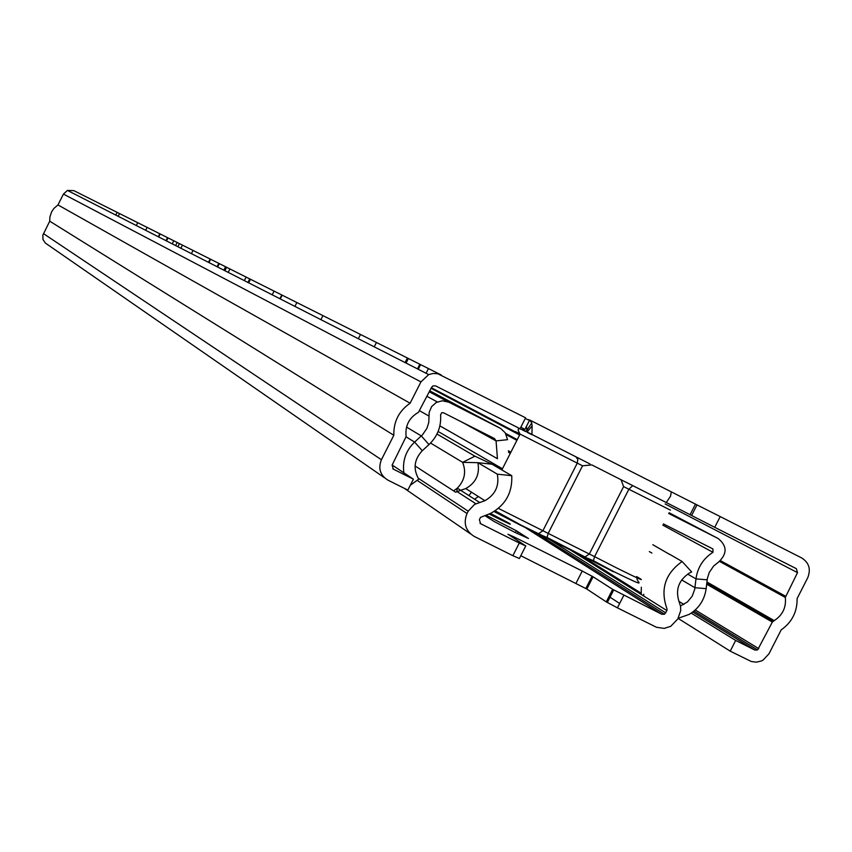 <?xml version="1.0" encoding="UTF-8"?>
<svg xmlns="http://www.w3.org/2000/svg" width="852" height="852" viewBox="0 0 852 852"><rect width="100%" height="100%" fill="white"/><g stroke="black" fill="none" stroke-linecap="round" stroke-linejoin="round"><path stroke-width="1.28" d="M524.544 430.122L523.394 429.525L524.555 430.09M529.593 420.185L528.432 419.599L529.582 420.196M535.354 436.224L582.278 460.048L521.701 429.27L524.321 430.558L529.688 419.983L531.765 422.954L525.993 431.485M666.275 502.52L714.732 527.324L720.206 516.578L695.466 504.128L690.131 514.619M666.221 502.595L670.556 496.162L671.291 491.86L695.466 504.128M520.828 427.214L523.788 428.748M525.386 431.432L435.67 385.913L433.157 385.839L431.613 387.287L418.449 412.315C409.067 417.746 404.956 425.84 406.127 436.586L392.101 465.096L393.39 469.164L413.401 479.175L392.144 465.011M678.096 618.382L730.228 651.152L735.67 640.448L754.872 650.055L757.588 649.938L772.338 622.067L774.223 620.618C782.647 615.123 786.343 607.391 785.32 597.444L797.515 572.64L796.332 568.667L714.732 527.324M730.228 651.152L751.283 661.503L756.246 662.174L761.209 661.046L763.062 660.119L768.994 653.782L781.156 629.905C791.977 622.248 797.291 611.821 797.099 598.615L807.707 577.794C811.061 569.317 809.091 562.714 801.775 557.985L720.206 516.578M520.082 428.684L525.609 417.81L437.768 373.74L433.178 373.464L428.694 374.603L420.941 381.888L410.11 403.22C398.906 410.994 393.475 421.687 393.826 435.276L381.408 459.739C378.011 468.43 380.152 475.214 387.841 480.091L407.852 490.092L413.401 479.175M525.29 418.438L528.261 419.94M441.219 374.976L73.879 190.656L67.414 190.411L63.442 194.086L57.968 204.917L53.846 208.495L51.578 211.914L49.895 217.1L49.725 221.19L42.834 235.237L42.983 239.54L45.401 243.086L384.444 477.738M735.67 640.448L691.238 613.12M393.826 435.276L49.725 221.19M410.11 403.22L57.968 204.917M119.45 213.756L118.172 216.291M117.054 212.553L115.776 215.066M531.925 434.52L532.106 425.936L527.058 432.039M532.106 425.936L531.765 422.954M621.353 479.91L666.786 502.776M623.611 486.588L621.012 479.708L591.81 464.904L582.555 465.799L548.177 533.395L589.318 554.013L623.611 486.588L628.861 489.25L594.579 556.644L589.318 554.013L584.983 556.931L547.069 537.474L547.655 538.592L583.482 556.537L593.439 560.712L594.579 556.644L617.093 568.167C640.502 579.775 647.009 582.576 636.614 576.559M663.239 501.029L625.506 481.955M621.012 479.708L591.81 464.904M499.251 513.394L494.671 511.104M582.278 460.048L589.957 463.957M439.877 425.851L497.44 458.717L496.066 440.889L494.522 438.567L443.423 412.741L441.773 412.709L440.601 414.722C441.379 426.447 437.513 436.405 428.993 444.595L422.283 450.729C414.093 459.505 412.932 468.973 418.779 479.154L410.323 485.235M461.124 421.687L496.066 440.889L507.558 439.685L505.225 432.816L500.774 428.545L448.78 402.187L442.263 400.781L436.203 402.495L431.602 406.638L429.195 412.368L428.79 422.358L426.905 428.364L422.464 434.85L414.604 442.082C405.861 450.601 402.282 460.847 403.88 472.828M678.139 618.296L689.193 614.388C698.885 608.488 704.54 599.914 706.148 588.647L707.394 578.284L709.29 572.395L713.656 566.016L718.449 562.16C727.342 553.864 727.267 546.004 718.215 538.56L668.703 513.5M680.482 605.996L687.521 601.874L692.207 596.144L694.742 589.19L695.977 578.891C697.596 567.421 703.262 558.561 712.964 552.309L712.932 548.933L663.41 523.916M484.841 515.577L493.862 521.349L514.885 532.372L528.464 538.464L516.269 530.7L486.055 515.215M669.96 554.599L652.824 544.716M641.332 587.209L641.151 594.419L569.349 549.348M436.969 434.03L474.894 456.193L462.615 462.338L430.569 443.061M468.866 495.566L471.529 492.211M525.695 546.068L519.369 558.529L512.861 555.685L519.294 543.043L480.624 523.724L479.367 519.688L480.539 517.377L490.688 513.341C505.513 505.14 512.531 492.594 511.754 475.704L497.312 474.149L477.887 462.679L462.615 462.338C466.427 471.944 464.67 480.528 457.354 488.111L460.634 490.294L455.66 492.211L453.615 490.89L457.354 488.111M497.312 474.149C499.442 485.874 495.31 494.714 484.916 500.688L474.532 504.416L468.195 511.2L467.024 513.511C463.179 523.309 465.575 530.934 474.181 536.398L512.861 555.685M623.834 595.292L617.434 607.849L606.283 601.885L612.663 589.35L661.823 614.281L664.507 614.196L666.935 610.607L641.151 594.419M617.434 607.849L656.466 627.274L664.198 628.393L670.716 626.327L677.83 618.914L680.727 610.596L680.567 606.443L679.353 602.513C675.061 590.234 678.405 580.404 689.406 573.034L691.686 571.969L682.111 561.5C665.114 573.726 660.076 589.509 666.988 608.839L666.935 610.607M489.186 514.033L497.014 517.952C509.368 524.065 513.128 525.684 508.303 522.798L490.507 513.437M612.663 589.35L593.077 576.783L586.836 589.052L520.796 555.717M519.294 543.043L525.769 545.93L507.952 534.225L514.31 537.069L513.799 538.07M576.005 583.269L582.236 571.032L514.31 537.069M582.236 571.032L593.077 576.783M606.283 601.885L586.836 589.052M511.754 475.704L491.987 464.212L477.887 462.679C479.974 474.127 475.948 482.754 465.788 488.579L460.634 490.294L479.633 502.456M474.575 499.219L478.377 496.546M474.894 456.193L491.987 464.212M682.111 561.5L669.938 554.439M643.718 594.281L643.675 596.006M691.654 515.396L697 504.895M671.291 491.86L529.688 419.983M393.39 469.164L392.772 468.749M758.781 648.67L695.264 609.957M754.872 650.055L692.793 612.013M772.338 622.067L706.67 584.174M773.233 621.161L706.809 582.928M785.32 597.444L719.535 561.425M785.523 596.187L720.472 560.659M797.515 572.64L665.156 503.958M381.408 459.739L43.441 233.608M420.941 381.888L63.442 194.086M137.619 222.958L136.309 225.535M159.707 234.012L158.323 236.76M167.397 237.91L166.002 240.669M167.897 238.166L166.491 240.924M173.627 241.084L172.232 243.853M146.991 227.697L145.66 230.306M182.296 245.397L180.858 248.251M210.018 259.296L208.484 262.331M218.644 263.662L217.09 266.719M219.188 263.939L217.643 266.995M225.407 267.102L223.852 270.169M192.882 250.754L191.423 253.63M322.546 316.401L320.895 319.649M281.81 295.9L280.276 298.935M273.716 291.789L272.182 294.813M245.898 277.539L244.343 280.617M249.487 279.349L247.921 282.438M419.631 364.656L417.491 368.884M407.203 358.362L405.073 362.558M420.387 365.039L418.236 369.267M428.226 369.033L426.075 373.272M376.233 342.898L374.23 346.839M360.311 334.847L358.341 338.734M537.388 533.437L541.883 535.642M495.14 510.795L521.254 525.247L542.458 535.599L547.069 537.474L548.177 533.395L542.894 530.743L538.57 533.682L537.079 533.299L520.753 525.333M583.79 556.686L588.231 558.848M498.388 508.367L542.894 530.743L577.273 463.126L520.082 434.083C513.373 430.622 513.33 430.537 519.965 433.86M520.689 525.301L494.011 511.519M582.555 465.799L577.273 463.126L577.826 459.441L575.952 456.853M531.936 434.392L527.367 432.092M527.122 431.964L526.408 431.602M670.428 510.124L628.861 489.25L632.738 485.629M541.947 535.674L547.559 538.539M613.589 571.83L593.993 561.798L593.439 560.712L614.196 571.809C652.387 590.415 634.41 580.883 637.349 578.018M588.295 558.88L593.897 561.756M502.456 468.781L438.12 431.474M516.898 440.356L506.248 434.648M519.635 434.978L431.091 388.331M510.891 452.188L508.41 450.815M510.316 453.317L508.527 452.316M499.868 428.045L429.813 390.834M706.148 588.647L694.966 587.731L681.653 579.914M707.171 579.807L695.977 578.891L687.671 574.088M406.532 427.076L421.335 435.947L428.993 444.595M406.159 436.895L414.604 442.082L422.283 450.729M712.964 552.309L662.792 525.12M718.215 538.56L669.097 512.734M519.965 434.318L431.389 387.745M429.046 416.095L419.685 410.792M448.78 402.187L429.323 391.813M641.364 593.333L577.976 553.619M453.615 490.89L415.073 465.98M468.195 511.2L418.108 478.121M661.823 614.281L522.904 526.078M480.624 523.724L480.038 523.33M470.453 533.831L404.221 488.271M619.66 603.472L609.01 596.528M589.509 583.812L588.54 583.183M665.774 612.886L545.259 536.856M467.024 513.511L417.118 480.347M518.197 531.84L517.313 533.586M296.613 303.035L294.909 306.39M229.731 269.392L228.208 272.384M179.25 244.013L177.866 246.729M226.387 267.73L224.885 270.691M176.971 242.884L175.618 245.578M757.588 649.938L693.986 611.065M773.147 621.204L706.798 583.013M774.223 620.618L706.926 581.959M428.694 374.603L67.414 190.411M160.07 234.204L158.685 236.941M210.487 259.53L208.953 262.565M281.426 295.697L279.882 298.732M250.232 279.722L248.656 282.811M408.214 358.873L406.084 363.069M527.345 432.177L527.526 431.474M526.387 431.687L526.536 430.686M526.472 426.33L526.834 430.249M531.893 434.701L527.282 432.401M525.45 431.506C518.122 427.129 516.333 427.992 520.082 434.083L501.86 469.953M517.26 439.643L505.587 433.402M510.817 452.327L508.42 451.006M683.911 604.43L678.852 601.342M437.321 401.942L427.012 396.372M651.897 553.054L649.331 551.574M475.831 503.724L456.928 491.529M664.507 614.196L533.725 531.414M585.856 588.455L592.097 576.197M613.696 589.967L607.316 602.513M516.269 530.7L515.311 532.585M465.788 488.579L484.916 500.688M457.279 488.175L456.736 491.625"/></g></svg>
